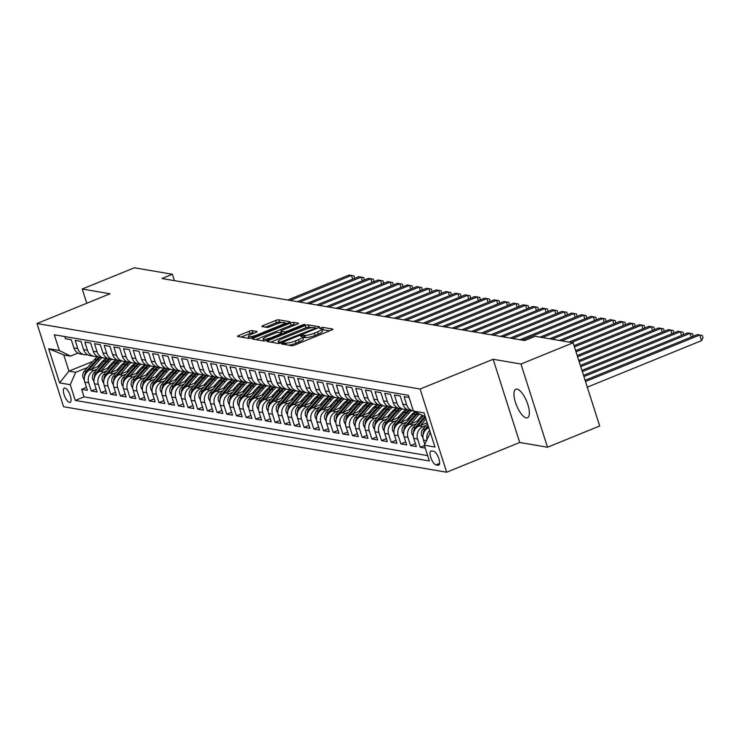 <?xml version="1.0" encoding="UTF-8"?>
<svg xmlns="http://www.w3.org/2000/svg" width="740" height="740" viewBox="0 0 740 740"><rect width="100%" height="100%" fill="white"/><g stroke="black" fill="none" stroke-linecap="round" stroke-linejoin="round"><path stroke-width="1.11" d="M282.375 343.305L281.598 344.007L291.69 345.728A2.368 0.472 -17.7 0 0 294.687 345.062L331.557 330.04A2.368 0.472 -17.7 0 0 332.861 329.161A2.368 0.472 -17.7 0 0 332.658 329.05L322.566 327.321L319.56 328.412L321.003 328.708A7.567 1.526 -17.7 0 1 321.66 329.078A7.567 1.526 -17.7 0 1 317.488 331.899L314.417 333.157A7.567 1.526 -17.7 0 1 304.825 335.303L301.421 335.553L300.505 336.164L301.957 336.469A7.567 1.526 -17.7 0 1 302.614 336.839A7.567 1.526 -17.7 0 1 298.442 339.66L295.371 340.909A7.567 1.526 -17.7 0 1 285.779 343.064L282.375 343.305M526.251 417.878A15.42 5.467 -112.2 0 0 527.472 417.767A15.42 5.467 -112.2 0 0 527.315 402.986A15.42 5.467 -112.2 0 0 517.066 389.092A15.42 5.467 -112.2 0 0 515.845 389.203A15.42 5.467 -112.2 0 0 516.002 403.994A15.42 5.467 -112.2 0 0 526.251 417.878M69.495 402.421A7.715 2.729 -112.2 0 0 70.106 402.366A7.715 2.729 -112.2 0 0 70.032 394.975A7.715 2.729 -112.2 0 0 64.907 388.038A7.715 2.729 -112.2 0 0 64.297 388.084A7.715 2.729 -112.2 0 0 64.371 395.484A7.715 2.729 -112.2 0 0 69.495 402.421M252.146 330.623A2.368 0.472 -17.7 0 0 249.149 331.289L238.807 335.507A2.368 0.472 -17.7 0 0 237.503 336.386A2.368 0.472 -17.7 0 0 237.707 336.496L248.908 338.421A2.368 0.472 -17.7 0 0 251.905 337.745L288.776 322.733A2.368 0.472 -17.7 0 0 290.08 321.845A2.368 0.472 -17.7 0 0 289.877 321.733L278.675 319.819A2.368 0.472 -17.7 0 0 275.678 320.485L263.181 325.572A2.368 0.472 -17.7 0 0 261.877 326.46A2.368 0.472 -17.7 0 0 262.08 326.571L266.881 327.394A2.368 0.472 -17.7 0 0 269.878 326.719L276.075 324.194A6.327 1.276 -17.7 0 1 284.641 322.705A6.327 1.276 -17.7 0 1 281.154 325.064L256.882 334.952A6.327 1.276 -17.7 0 1 248.307 336.441A6.327 1.276 -17.7 0 1 251.794 334.082L255.846 332.436A2.368 0.472 -17.7 0 0 257.15 331.557A2.368 0.472 -17.7 0 0 256.947 331.437L252.146 330.623L252.867 332.871A2.368 0.472 -17.7 0 0 249.87 333.536L241.148 337.089M110.038 293.78L82.223 289.026L134.393 267.778L172.374 274.262L161.94 278.518L524.725 340.548L535.159 336.293L573.13 342.786L520.96 364.034L493.145 359.279L420.107 389.027L37 323.528L110.038 293.78M268.333 340.557A2.368 0.472 -17.7 0 0 267.029 341.436A2.368 0.472 -17.7 0 0 267.242 341.547L278.443 343.471A2.368 0.472 -17.7 0 0 281.44 342.796L318.311 327.774A2.368 0.472 -17.7 0 0 319.615 326.895A2.368 0.472 -17.7 0 0 319.412 326.784L308.21 324.869A2.368 0.472 -17.7 0 0 305.204 325.535L268.333 340.557L268.74 341.806M263.68 340.946L252.47 339.022A2.368 0.472 -17.7 0 1 252.266 338.911A2.368 0.472 -17.7 0 1 253.57 338.032L290.441 323.01A2.368 0.472 -17.7 0 1 293.438 322.344L298.239 323.158A2.368 0.472 -17.7 0 1 298.442 323.278A2.368 0.472 -17.7 0 1 297.138 324.157L282.18 330.243A2.368 0.472 -17.7 0 0 280.876 331.132A2.368 0.472 -17.7 0 0 281.08 331.243L284.262 331.788A2.368 0.472 -17.7 0 0 287.268 331.113L302.836 324.777L305.074 324.388L304.159 324.999L266.678 340.271A2.368 0.472 -17.7 0 1 263.68 340.946M86.478 387.353L81.622 389.332L87.431 390.322L84.813 382.118L88.68 382.774A9.639 8.806 -80.3 0 1 94.156 370.389L97.144 369.168M96.154 389.009L91.298 390.988L97.107 391.978L94.489 383.773L98.355 384.43A9.639 8.806 -80.3 0 1 103.831 372.035L106.81 370.823M105.829 390.664L100.973 392.644L106.782 393.634L104.164 385.429L108.031 386.086A9.639 8.806 -80.3 0 1 113.507 373.691L116.485 372.479M115.505 392.32L110.649 394.291L116.458 395.289L113.831 387.075L117.706 387.742A9.639 8.806 -80.3 0 1 123.182 375.346L126.161 374.135M125.18 393.967L120.324 395.946L126.124 396.945L123.506 388.731L127.382 389.397A9.639 8.806 -80.3 0 1 132.858 377.002L135.836 375.791M134.856 395.623L130 397.602L135.799 398.592L133.181 390.387L137.048 391.053A9.639 8.806 -80.3 0 1 142.533 378.658L145.512 377.437M144.531 397.278L139.675 399.258L145.475 400.248L142.857 392.043L146.724 392.7A9.639 8.806 -80.3 0 1 152.2 380.314L155.187 379.093M154.207 398.934L149.351 400.914L155.15 401.903L152.532 393.699L156.399 394.355A9.639 8.806 -80.3 0 1 161.875 381.96L164.863 380.749M163.873 400.59L159.017 402.569L164.826 403.559L162.208 395.354L166.075 396.011A9.639 8.806 -80.3 0 1 171.551 383.616L174.538 382.404M173.549 402.246L168.692 404.216L174.501 405.215L171.883 397.001L175.75 397.667A9.639 8.806 -80.3 0 1 181.226 385.272L184.214 384.06M183.224 403.892L178.368 405.871L184.177 406.861L181.559 398.657L185.426 399.322A9.639 8.806 -80.3 0 1 190.901 386.928L193.88 385.716M192.899 405.548L188.043 407.527L193.852 408.517L191.225 400.312L195.101 400.978A9.639 8.806 -80.3 0 1 200.577 388.583L203.556 387.362M202.575 407.204L197.719 409.183L203.519 410.173L200.901 401.968L204.776 402.625A9.639 8.806 -80.3 0 1 210.253 390.23L213.231 389.018M212.251 408.859L207.394 410.839L213.194 411.829L210.576 403.624L214.452 404.281A9.639 8.806 -80.3 0 1 219.928 391.886L222.906 390.674M221.926 410.515L217.07 412.485L222.87 413.484L220.252 405.27L224.118 405.936A9.639 8.806 -80.3 0 1 229.603 393.541L232.582 392.329M231.602 412.161L226.745 414.141L232.545 415.14L229.927 406.926L233.794 407.592A9.639 8.806 -80.3 0 1 239.27 395.197L242.257 393.985M241.277 413.817L236.412 415.797L242.221 416.786L239.603 408.582L243.469 409.248A9.639 8.806 -80.3 0 1 248.945 396.853L251.933 395.632M250.943 415.473L246.087 417.453L251.896 418.442L249.278 410.238L253.145 410.894A9.639 8.806 -80.3 0 1 258.621 398.509L261.608 397.288M260.619 417.129L255.763 419.108L261.572 420.098L258.954 411.893L262.82 412.55A9.639 8.806 -80.3 0 1 268.296 400.155L271.275 398.943M270.294 418.785L265.438 420.764L271.247 421.754L268.62 413.549L272.496 414.206A9.639 8.806 -80.3 0 1 277.972 401.811L280.95 400.599M279.97 420.44L275.114 422.411L280.923 423.41L278.296 415.196L282.171 415.861A9.639 8.806 -80.3 0 1 287.647 403.467L290.626 402.255M289.645 422.087L284.789 424.066L290.589 425.065L287.971 416.851L291.847 417.517A9.639 8.806 -80.3 0 1 297.323 405.122L300.301 403.911M299.321 423.743L294.464 425.722L300.264 426.712L297.647 418.507L301.513 419.173A9.639 8.806 -80.3 0 1 306.998 406.778L309.977 405.557M308.996 425.398L304.14 427.378L309.94 428.368L307.322 420.163L311.189 420.82A9.639 8.806 -80.3 0 1 316.664 408.434L319.652 407.213M318.672 427.054L313.815 429.034L319.615 430.023L316.998 421.819L320.864 422.475A9.639 8.806 -80.3 0 1 326.34 410.08L329.328 408.868M328.338 428.71L323.482 430.689L329.291 431.679L326.673 423.474L330.539 424.131A9.639 8.806 -80.3 0 1 336.016 411.736L339.003 410.524M338.014 430.365L333.157 432.336L338.966 433.335L336.349 425.121L340.215 425.787A9.639 8.806 -80.3 0 1 345.691 413.392L348.67 412.18M347.689 432.012L342.833 433.992L348.642 434.99L346.024 426.776L349.891 427.443A9.639 8.806 -80.3 0 1 355.367 415.048L358.345 413.836M357.365 433.668L352.508 435.647L358.317 436.637L355.69 428.432L359.566 429.098A9.639 8.806 -80.3 0 1 365.042 416.703L368.021 415.482M367.04 435.324L362.184 437.303L367.983 438.293L365.366 430.088L369.242 430.745A9.639 8.806 -80.3 0 1 374.718 418.359L377.696 417.138M376.716 436.979L371.859 438.959L377.659 439.949L375.041 431.744L378.908 432.401A9.639 8.806 -80.3 0 1 384.393 420.006L387.371 418.794M386.391 438.635L381.535 440.615L387.335 441.604L384.717 433.4L388.583 434.056A9.639 8.806 -80.3 0 1 394.059 421.661L397.047 420.45M396.067 440.291L391.21 442.261L397.01 443.26L394.392 435.046L398.259 435.712A9.639 8.806 -80.3 0 1 403.735 423.317L406.723 422.105M405.733 441.937L400.877 443.917L406.686 444.907L404.068 436.702L407.934 437.368A9.639 8.806 -80.3 0 1 413.41 424.973L416.398 423.761M415.408 443.593L410.552 445.572L416.361 446.562L413.743 438.358L417.61 439.024A9.639 8.806 -80.3 0 1 423.086 426.629L426.074 425.408M424.418 445.517L420.228 447.228L425.232 448.079M409.091 397.491L404.086 396.631L406.704 404.845A9.639 8.806 -80.3 0 0 413.373 410.931L409.553 410.284A9.639 8.806 99.7 0 1 402.828 404.179L406.704 404.845M402.828 404.179L400.211 395.974L394.411 394.975L397.029 403.189A9.639 8.806 -80.3 0 0 403.753 409.285A9.639 8.806 -80.3 0 0 406.75 409.239M403.753 409.285L399.878 408.628A9.639 8.806 99.7 0 1 393.162 402.523L390.535 394.318L384.735 393.329L387.353 401.533A9.639 8.806 -80.3 0 0 394.078 407.629A9.639 8.806 -80.3 0 0 397.075 407.583M394.078 407.629L390.211 406.972A9.639 8.806 99.7 0 1 383.486 400.867L380.869 392.663L375.06 391.673L377.678 399.878A9.639 8.806 -80.3 0 0 384.402 405.983A9.639 8.806 -80.3 0 0 387.399 405.927M384.402 405.983L380.536 405.317A9.639 8.806 99.7 0 1 373.811 399.221L371.193 391.007L365.384 390.017L368.002 398.222A9.639 8.806 -80.3 0 0 374.727 404.327A9.639 8.806 -80.3 0 0 377.724 404.271M374.727 404.327L370.86 403.661A9.639 8.806 99.7 0 1 364.136 397.565L361.518 389.351L355.709 388.361L358.327 396.566A9.639 8.806 -80.3 0 0 365.051 402.671A9.639 8.806 -80.3 0 0 368.048 402.615M365.051 402.671L361.185 402.005A9.639 8.806 99.7 0 1 354.46 395.909L351.842 387.704L346.033 386.706L348.66 394.92A9.639 8.806 -80.3 0 0 355.376 401.015A9.639 8.806 -80.3 0 0 358.373 400.969M355.376 401.015L351.509 400.358A9.639 8.806 99.7 0 1 344.785 394.254L342.167 386.049L336.358 385.05L338.985 393.264A9.639 8.806 -80.3 0 0 345.7 399.36A9.639 8.806 -80.3 0 0 348.697 399.313M345.7 399.36L341.834 398.703A9.639 8.806 99.7 0 1 335.109 392.598L332.491 384.393L326.692 383.403L329.309 391.608A9.639 8.806 -80.3 0 0 336.034 397.704A9.639 8.806 -80.3 0 0 339.022 397.657M336.034 397.704L332.158 397.047A9.639 8.806 99.7 0 1 325.433 390.942L322.816 382.737L317.016 381.748L319.634 389.952A9.639 8.806 -80.3 0 0 326.358 396.057A9.639 8.806 -80.3 0 0 329.356 396.002M326.358 396.057L322.483 395.391A9.639 8.806 99.7 0 1 315.767 389.296L313.14 381.082L307.341 380.092L309.958 388.296A9.639 8.806 -80.3 0 0 316.683 394.401A9.639 8.806 -80.3 0 0 319.68 394.346M316.683 394.401L312.807 393.736A9.639 8.806 99.7 0 1 306.092 387.64L303.465 379.426L297.665 378.436L300.283 386.641A9.639 8.806 -80.3 0 0 307.007 392.746A9.639 8.806 -80.3 0 0 310.005 392.69M307.007 392.746L303.141 392.08A9.639 8.806 99.7 0 1 296.416 385.984L293.798 377.779L287.989 376.78L290.607 384.994A9.639 8.806 -80.3 0 0 297.332 391.09A9.639 8.806 -80.3 0 0 300.329 391.044M297.332 391.09L293.466 390.433A9.639 8.806 99.7 0 1 286.741 384.328L284.123 376.124L278.314 375.134L280.932 383.339A9.639 8.806 -80.3 0 0 287.657 389.434A9.639 8.806 -80.3 0 0 290.654 389.388M287.657 389.434L283.79 388.778A9.639 8.806 99.7 0 1 277.065 382.673L274.447 374.468L268.639 373.478L271.256 381.683A9.639 8.806 -80.3 0 0 277.981 387.788A9.639 8.806 -80.3 0 0 280.978 387.732M277.981 387.788L274.114 387.122A9.639 8.806 99.7 0 1 267.39 381.017L264.772 372.812L258.963 371.822L261.59 380.027A9.639 8.806 -80.3 0 0 268.305 386.132A9.639 8.806 -80.3 0 0 271.303 386.077M268.305 386.132L264.439 385.466A9.639 8.806 99.7 0 1 257.714 379.37L255.096 371.156L249.297 370.167L251.914 378.371A9.639 8.806 -80.3 0 0 258.639 384.476A9.639 8.806 -80.3 0 0 261.627 384.421M258.639 384.476L254.764 383.81A9.639 8.806 99.7 0 1 248.039 377.714L245.421 369.51L239.621 368.511L242.239 376.725A9.639 8.806 -80.3 0 0 248.964 382.821A9.639 8.806 -80.3 0 0 251.961 382.774M248.964 382.821L245.088 382.154A9.639 8.806 99.7 0 1 238.363 376.059L235.746 367.854L229.946 366.855L232.564 375.069A9.639 8.806 -80.3 0 0 239.288 381.165A9.639 8.806 -80.3 0 0 242.285 381.118M239.288 381.165L235.413 380.508A9.639 8.806 99.7 0 1 228.697 374.403L226.07 366.198L220.27 365.209L222.888 373.413A9.639 8.806 -80.3 0 0 229.613 379.509A9.639 8.806 -80.3 0 0 232.61 379.463M229.613 379.509L225.746 378.852A9.639 8.806 99.7 0 1 219.022 372.747L216.404 364.543L210.595 363.553L213.213 371.757A9.639 8.806 -80.3 0 0 219.937 377.863A9.639 8.806 -80.3 0 0 222.934 377.807M219.937 377.863L216.071 377.197A9.639 8.806 99.7 0 1 209.346 371.091L206.728 362.887L200.919 361.897L203.537 370.102A9.639 8.806 -80.3 0 0 210.262 376.207A9.639 8.806 -80.3 0 0 213.259 376.151M210.262 376.207L206.395 375.541A9.639 8.806 99.7 0 1 199.671 369.445L197.053 361.231L191.244 360.241L193.862 368.446A9.639 8.806 -80.3 0 0 200.586 374.551A9.639 8.806 -80.3 0 0 203.583 374.496M200.586 374.551L196.72 373.885A9.639 8.806 99.7 0 1 189.995 367.789L187.377 359.585L181.568 358.586L184.195 366.8A9.639 8.806 -80.3 0 0 190.911 372.895A9.639 8.806 -80.3 0 0 193.908 372.849M190.911 372.895L187.044 372.239A9.639 8.806 99.7 0 1 180.32 366.134L177.702 357.929L171.902 356.93L174.52 365.144A9.639 8.806 -80.3 0 0 181.235 371.24A9.639 8.806 -80.3 0 0 184.232 371.193M181.235 371.24L177.369 370.583A9.639 8.806 99.7 0 1 170.644 364.478L168.026 356.273L162.227 355.283L164.844 363.488A9.639 8.806 -80.3 0 0 171.569 369.584A9.639 8.806 -80.3 0 0 174.557 369.538M171.569 369.584L167.693 368.927A9.639 8.806 99.7 0 1 160.969 362.822L158.351 354.617L152.551 353.628L155.169 361.832A9.639 8.806 -80.3 0 0 161.894 367.937A9.639 8.806 -80.3 0 0 164.891 367.882M161.894 367.937L158.018 367.271A9.639 8.806 99.7 0 1 151.302 361.175L148.675 352.962L142.876 351.972L145.493 360.177A9.639 8.806 -80.3 0 0 152.218 366.282A9.639 8.806 -80.3 0 0 155.215 366.226M152.218 366.282L148.352 365.615A9.639 8.806 99.7 0 1 141.627 359.52L139.009 351.306L133.2 350.316L135.818 358.521A9.639 8.806 -80.3 0 0 142.542 364.626A9.639 8.806 -80.3 0 0 145.54 364.57M142.542 364.626L138.676 363.96A9.639 8.806 99.7 0 1 131.951 357.864L129.333 349.659L123.525 348.66L126.142 356.874A9.639 8.806 -80.3 0 0 132.867 362.97A9.639 8.806 -80.3 0 0 135.864 362.924M132.867 362.97L129.001 362.313A9.639 8.806 99.7 0 1 122.276 356.208L119.658 348.004L113.849 347.005L116.467 355.219A9.639 8.806 -80.3 0 0 123.192 361.314A9.639 8.806 -80.3 0 0 126.188 361.268M123.192 361.314L119.325 360.657A9.639 8.806 99.7 0 1 112.6 354.553L109.983 346.348L104.174 345.358L106.8 353.563A9.639 8.806 -80.3 0 0 113.516 359.659A9.639 8.806 -80.3 0 0 116.513 359.612M113.516 359.659L109.65 359.002A9.639 8.806 99.7 0 1 102.925 352.897L100.307 344.692L94.498 343.702L97.125 351.907A9.639 8.806 -80.3 0 0 103.841 358.012A9.639 8.806 -80.3 0 0 106.838 357.957M103.841 358.012L99.974 357.346A9.639 8.806 99.7 0 1 93.249 351.25L90.632 343.036L84.832 342.046L87.45 350.251A9.639 8.806 -80.3 0 0 94.174 356.356A9.639 8.806 -80.3 0 0 97.162 356.301M94.174 356.356L90.299 355.69A9.639 8.806 99.7 0 1 83.574 349.595L80.956 341.381L75.156 340.391L77.774 348.596A9.639 8.806 -80.3 0 0 84.499 354.7A9.639 8.806 -80.3 0 0 87.496 354.645M111.87 363.174L114.404 362.138M84.813 382.118A9.639 8.806 99.7 0 1 90.289 369.723L100.168 365.699M121.545 364.82L124.079 363.793M94.489 383.773A9.639 8.806 99.7 0 1 99.965 371.378L109.835 367.355M131.221 366.476L133.746 365.449M104.164 385.429A9.639 8.806 99.7 0 1 109.64 373.034L119.51 369.01M140.896 368.132L143.421 367.105M113.831 387.075A9.639 8.806 99.7 0 1 119.306 374.69L129.185 370.666M150.572 369.787L153.097 368.761M123.506 388.731A9.639 8.806 99.7 0 1 128.982 376.336L138.861 372.312M160.247 371.443L162.772 370.407M133.181 390.387A9.639 8.806 99.7 0 1 138.657 377.992L148.537 373.968M169.913 373.099L172.448 372.063M142.857 392.043A9.639 8.806 99.7 0 1 148.333 379.648L158.212 375.624M179.589 374.745L182.123 373.719M152.532 393.699A9.639 8.806 99.7 0 1 158.008 381.304L167.888 377.28M189.264 376.401L191.799 375.374M162.208 395.354A9.639 8.806 99.7 0 1 167.684 382.959L177.563 378.936M198.94 378.057L201.474 377.03M171.883 397.001A9.639 8.806 99.7 0 1 177.36 384.606L187.229 380.591M208.615 379.713L211.141 378.686M181.559 398.657A9.639 8.806 99.7 0 1 187.035 386.262L196.905 382.238M218.291 381.368L220.816 380.332M191.225 400.312A9.639 8.806 99.7 0 1 196.71 387.917L206.58 383.894M227.966 383.024L230.492 381.988M200.901 401.968A9.639 8.806 99.7 0 1 206.377 389.573L216.256 385.549M237.642 384.671L240.167 383.644M210.576 403.624A9.639 8.806 99.7 0 1 216.052 391.229L225.931 387.205M247.317 386.326L249.843 385.3M220.252 405.27A9.639 8.806 99.7 0 1 225.728 392.885L235.607 388.861M256.983 387.982L259.518 386.955M229.927 406.926A9.639 8.806 99.7 0 1 235.403 394.531L245.282 390.517M266.659 389.638L269.193 388.602M239.603 408.582A9.639 8.806 99.7 0 1 245.079 396.187L254.958 392.163M276.335 391.293L278.869 390.257M249.278 410.238A9.639 8.806 99.7 0 1 254.754 397.843L264.624 393.819M286.01 392.94L288.535 391.913M258.954 411.893A9.639 8.806 99.7 0 1 264.43 399.498L274.3 395.475M295.686 394.596L298.211 393.569M268.62 413.549A9.639 8.806 99.7 0 1 274.105 401.154L283.975 397.13M305.361 396.252L307.886 395.225M278.296 415.196A9.639 8.806 99.7 0 1 283.772 402.81L293.651 398.786M315.036 397.907L317.562 396.881M287.971 416.851A9.639 8.806 99.7 0 1 293.447 404.456L303.326 400.442M324.712 399.563L327.237 398.527M297.647 418.507A9.639 8.806 99.7 0 1 303.123 406.112L313.002 402.088M334.378 401.219L336.913 400.183M307.322 420.163A9.639 8.806 99.7 0 1 312.798 407.768L322.677 403.744M344.054 402.865L346.588 401.839M316.998 421.819A9.639 8.806 99.7 0 1 322.474 409.424L332.353 405.4M353.729 404.521L356.264 403.494M326.673 423.474A9.639 8.806 99.7 0 1 332.149 411.079L342.028 407.055M363.405 406.177L365.939 405.15M336.349 425.121A9.639 8.806 99.7 0 1 341.825 412.726L351.694 408.711M373.08 407.832L375.606 406.806M346.024 426.776A9.639 8.806 99.7 0 1 351.5 414.382L361.37 410.358M382.756 409.488L385.281 408.452M355.69 428.432A9.639 8.806 99.7 0 1 361.166 416.037L371.045 412.014M392.431 411.144L394.957 410.108M365.366 430.088A9.639 8.806 99.7 0 1 370.842 417.693L380.721 413.669M402.107 412.791L404.632 411.764M375.041 431.744A9.639 8.806 99.7 0 1 380.517 419.349L390.396 415.325M411.773 414.446L414.308 413.42M384.717 433.4A9.639 8.806 99.7 0 1 390.193 421.005L400.072 416.981M421.449 416.102L422.596 415.639M394.392 435.046A9.639 8.806 99.7 0 1 399.868 422.651L409.747 418.637M404.068 436.702A9.639 8.806 99.7 0 1 409.544 424.307L419.423 420.283M413.743 438.358A9.639 8.806 99.7 0 1 419.219 425.963L427.202 422.716M433.668 451.298L431.54 450.938A7.474 2.646 -112.2 0 0 430.948 450.984A7.474 2.646 -112.2 0 0 431.022 458.153A7.474 2.646 -112.2 0 0 435.99 464.877L438.117 465.238A7.474 2.646 -112.2 0 0 438.709 465.183A7.474 2.646 -112.2 0 0 438.635 458.023A7.474 2.646 -112.2 0 0 433.668 451.298M420.107 389.027L446.655 472.222L63.548 406.723L37 323.528M81.622 389.332L84.027 396.862L75.267 400.433L429.348 460.974L424.325 445.24L430.356 432.613M75.267 400.433L70.245 384.698L59.598 382.876L48.692 348.697L59.33 350.519L54.307 334.776L408.397 395.317L413.42 411.061L424.057 412.874L434.963 447.053L424.325 445.24M64.787 336.571L65.481 338.735L71.281 339.734L73.908 347.939A9.639 8.806 99.7 0 0 80.623 354.035L84.499 354.7M424.76 444.24L423.419 440.013A9.639 8.806 -80.3 0 1 428.775 427.664M426.952 439.292A9.639 8.806 -80.3 0 1 429.653 430.403M420.228 447.228L417.61 439.024M410.552 445.572L407.934 437.368M400.877 443.917L398.259 435.712M391.21 442.261L388.583 434.056M381.535 440.615L378.908 432.401M371.859 438.959L369.242 430.745M362.184 437.303L359.566 429.098M352.508 435.647L349.891 427.443M342.833 433.992L340.215 425.787M333.157 432.336L330.539 424.131M323.482 430.689L320.864 422.475M313.815 429.034L311.189 420.82M304.14 427.378L301.513 419.173M294.464 425.722L291.847 417.517M284.789 424.066L282.171 415.861M275.114 422.411L272.496 414.206M265.438 420.764L262.82 412.55M255.763 419.108L253.145 410.894M246.087 417.453L243.469 409.248M236.412 415.797L233.794 407.592M226.745 414.141L224.118 405.936M217.07 412.485L214.452 404.281M207.394 410.839L204.776 402.625M197.719 409.183L195.101 400.978M188.043 407.527L185.426 399.322M178.368 405.871L175.75 397.667M168.692 404.216L166.075 396.011M159.017 402.569L156.399 394.355M149.351 400.914L146.724 392.7M139.675 399.258L137.048 391.053M130 397.602L127.382 389.397M120.324 395.946L117.706 387.742M110.649 394.291L108.031 386.086M100.973 392.644L98.355 384.43M91.298 390.988L88.68 382.774M84.027 396.862L427.637 455.618M92.759 361.444L68.95 371.138L75.721 372.303L87.468 367.512M102.194 361.518L104.729 360.482M429.801 432.845L430.467 432.956M425.296 416.768L413.42 411.061M493.145 359.279L519.702 442.483L547.508 447.238L520.96 364.034M547.508 447.238L599.687 425.99L573.13 342.786M82.223 289.026L86.765 303.252M519.702 442.483L446.655 472.222M174.409 280.645L172.374 274.262M77.978 353.091L70.55 356.107L63.779 354.95L68.95 371.138L59.598 382.876M59.33 350.519L70.55 356.107M75.721 372.303L70.245 384.698M48.692 348.697L63.779 354.95M288.767 345.229A7.567 1.526 -17.7 0 0 296.083 343.157L295.371 340.909M302.614 336.839L303.326 339.087A7.567 1.526 -17.7 0 1 299.154 341.908L296.083 343.157M321.66 329.078L322.381 331.326A7.567 1.526 -17.7 0 1 318.209 334.147L315.138 335.405A7.567 1.526 -17.7 0 1 305.546 337.551L302.836 337.551M329.929 330.706L321.891 329.79M311.855 327.617L308.922 327.117A2.368 0.472 -17.7 0 0 305.925 327.783L270.683 342.139M316.683 328.44L315.786 328.282M280.266 342.121L314.731 328.468L315.647 327.848L314.121 327.533A7.567 1.526 -17.7 0 0 304.529 329.689L282.403 338.698A7.567 1.526 -17.7 0 0 278.231 341.519A7.567 1.526 -17.7 0 0 278.887 341.88L280.266 342.121L280.58 343.101M255.92 339.614L291.162 325.258L290.441 323.01M295.51 324.823L294.159 324.592A2.368 0.472 -17.7 0 0 291.162 325.258M281.736 333.481A2.368 0.472 -17.7 0 0 281.801 333.49L282.865 333.675M266.668 336.571A6.327 1.276 -17.7 0 0 263.181 338.929A6.327 1.276 -17.7 0 0 271.746 337.44L280.303 333.953A2.368 0.472 -17.7 0 0 281.607 333.074A2.368 0.472 -17.7 0 0 281.394 332.954L278.212 332.408A2.368 0.472 -17.7 0 0 275.215 333.083L266.668 336.571M254.218 333.102L252.867 332.871M281.959 322.501L279.387 322.067A2.368 0.472 -17.7 0 0 276.39 322.733L265.521 327.163M287.148 323.389L284.724 322.973M587.292 387.159L701.548 340.622L699.753 335.007L697.339 334.591L585.1 380.295M585.497 381.535L699.753 335.007L702.279 335.461L703 337.708L701.548 340.622M423.003 438.052L421.624 435.379A6.383 5.827 -80.3 0 1 423.003 428.923L427.526 423.743M425.667 429.866A6.383 5.827 -80.3 0 1 426 429.44L428.451 426.638M428.09 425.509L424.843 429.237A6.383 5.827 99.7 0 0 423.178 433.899L423.243 434.389M583.916 376.586L690.087 333.351L687.663 332.935L583.527 375.346M691.271 337.061L690.087 333.351L692.612 333.805L693.223 336.265M426.518 422.993L427.082 422.346M420.477 425.454L426.036 419.071M413.327 436.397L411.949 433.723A6.383 5.827 -80.3 0 1 413.327 427.276L423.206 415.936M415.991 428.21A6.383 5.827 -80.3 0 1 416.333 427.785L425.472 417.295M424.695 416.657L415.168 427.591A6.383 5.827 99.7 0 0 413.503 432.243L413.568 432.733M582.334 371.637L680.412 331.696L677.988 331.279L581.945 370.398M681.596 335.405L680.412 331.696L682.937 332.149L683.547 334.61M416.842 421.338L420.736 416.87A15.3 13.977 -80.3 0 1 422.179 415.427M410.802 423.798L418.683 414.752A18.435 16.835 -80.3 0 1 419.358 414.021M403.651 434.741L402.273 432.068A6.383 5.827 -80.3 0 1 403.651 425.62L413.845 413.928A18.435 16.835 -80.3 0 1 415.621 412.152M406.315 426.555A6.383 5.827 -80.3 0 1 406.658 426.129L416.842 414.437A18.435 16.835 -80.3 0 1 417.924 413.309M417.027 412.855A18.435 16.835 99.7 0 0 415.686 414.243L405.492 425.935A6.383 5.827 99.7 0 0 403.827 430.597L403.892 431.087M580.761 366.689L670.736 330.04L668.312 329.624L580.364 365.449M671.92 333.749L670.736 330.04L673.261 330.493L673.872 332.954M407.167 419.682L411.061 415.214A15.3 13.977 -80.3 0 1 415.149 411.921M401.126 422.142L409.007 413.105A18.435 16.835 -80.3 0 1 411.625 410.635M393.976 433.085L392.598 430.412A6.383 5.827 -80.3 0 1 393.985 423.964L404.17 412.273A18.435 16.835 -80.3 0 1 407.213 409.498M396.64 424.899A6.383 5.827 -80.3 0 1 396.982 424.473L407.167 412.791A18.435 16.835 -80.3 0 1 409.793 410.321M408.684 410.08A18.435 16.835 99.7 0 0 406.01 412.587L395.817 424.279A6.383 5.827 99.7 0 0 394.152 428.941L394.217 429.431M579.179 361.731L661.061 328.384L658.637 327.968L578.782 360.5M662.245 332.103L661.061 328.384L663.586 328.847L664.196 331.307M397.491 418.026L401.385 413.558A15.3 13.977 -80.3 0 1 407.194 409.488M391.451 420.486L399.332 411.449A18.435 16.835 -80.3 0 1 401.95 408.98M384.3 431.429L382.922 428.765A6.383 5.827 -80.3 0 1 384.31 422.309L394.494 410.617A18.435 16.835 -80.3 0 1 397.537 407.842A15.3 13.977 -80.3 0 0 391.71 411.912L387.815 416.37M386.964 423.243A6.383 5.827 -80.3 0 1 387.307 422.827L397.491 411.135A18.435 16.835 -80.3 0 1 400.118 408.665M399.008 408.425A18.435 16.835 99.7 0 0 396.335 410.931L386.141 422.623A6.383 5.827 99.7 0 0 384.486 427.285L384.541 427.776M577.598 356.782L651.385 326.729L648.971 326.322L577.2 355.542M652.569 330.447L651.385 326.729L653.91 327.191L654.521 329.651M381.775 418.831L389.656 409.793A18.435 16.835 -80.3 0 1 392.274 407.324M374.625 429.783L373.247 427.11A6.383 5.827 -80.3 0 1 374.634 420.653L384.819 408.97A18.435 16.835 -80.3 0 1 387.862 406.186A15.3 13.977 -80.3 0 0 382.034 410.256L378.14 414.724M377.289 421.596A6.383 5.827 -80.3 0 1 377.631 421.171L387.825 409.479A18.435 16.835 -80.3 0 1 390.443 407.009M389.332 406.769A18.435 16.835 99.7 0 0 386.659 409.285L376.475 420.968A6.383 5.827 99.7 0 0 374.81 425.63L374.865 426.12M576.016 351.833L641.71 325.082L639.295 324.666L575.618 350.594M642.894 328.791L641.71 325.082L644.235 325.535L644.845 327.996M372.1 417.184L379.981 408.138A18.435 16.835 -80.3 0 1 382.608 405.668M364.95 428.127L363.581 425.454A6.383 5.827 -80.3 0 1 364.959 418.997L375.152 407.315A18.435 16.835 -80.3 0 1 378.186 404.53M367.614 419.941A6.383 5.827 -80.3 0 1 367.956 419.515L378.149 407.823A18.435 16.835 -80.3 0 1 380.767 405.354M379.657 405.113A18.435 16.835 99.7 0 0 376.984 407.629L366.8 419.312A6.383 5.827 99.7 0 0 365.135 423.974L365.19 424.464M574.434 346.884L632.034 323.426L629.62 323.01L574.046 345.645M633.218 327.136L632.034 323.426L634.559 323.88L635.17 326.34M368.474 413.068L372.359 408.6A15.3 13.977 -80.3 0 1 378.168 404.521M362.434 415.529L370.315 406.482A18.435 16.835 -80.3 0 1 372.932 404.022M355.274 426.471L353.905 423.798A6.383 5.827 -80.3 0 1 355.283 417.351L365.477 405.659A18.435 16.835 -80.3 0 1 368.511 402.875M357.947 418.285A6.383 5.827 -80.3 0 1 358.28 417.86L368.474 406.168A18.435 16.835 -80.3 0 1 371.091 403.707M369.982 403.467A18.435 16.835 99.7 0 0 367.308 405.973L357.124 417.665A6.383 5.827 99.7 0 0 355.459 422.318L355.514 422.808M571.456 342.5L622.359 321.771L619.944 321.354L569.032 342.093M623.543 325.48L622.359 321.771L624.884 322.224L625.504 324.684M358.798 411.412L362.693 406.945A15.3 13.977 -80.3 0 1 368.492 402.865M352.758 413.873L360.639 404.826A18.435 16.835 -80.3 0 1 363.257 402.366M345.599 424.815L344.23 422.142A6.383 5.827 -80.3 0 1 345.608 415.695L355.801 404.003A18.435 16.835 -80.3 0 1 358.835 401.219M348.272 416.629A6.383 5.827 -80.3 0 1 348.605 416.204L358.798 404.512A18.435 16.835 -80.3 0 1 361.416 402.051M360.306 401.811A18.435 16.835 99.7 0 0 357.633 404.318L347.449 416.01A6.383 5.827 99.7 0 0 345.784 420.671L345.848 421.162M561.78 340.844L612.683 320.115L610.269 319.699L559.366 340.437M613.876 323.824L612.683 320.115L615.208 320.577L615.828 323.029M349.123 409.757L353.017 405.289A15.3 13.977 -80.3 0 1 358.817 401.21M343.082 412.217L350.964 403.18A18.435 16.835 -80.3 0 1 353.581 400.71M335.932 423.16L334.554 420.486A6.383 5.827 -80.3 0 1 335.932 414.039L346.126 402.347A18.435 16.835 -80.3 0 1 349.16 399.572A15.3 13.977 -80.3 0 0 343.341 403.642L339.447 408.101M338.596 414.974A6.383 5.827 -80.3 0 1 338.939 414.548L349.123 402.865A18.435 16.835 -80.3 0 1 351.74 400.396M350.64 400.155A18.435 16.835 99.7 0 0 347.966 402.662L337.773 414.354A6.383 5.827 99.7 0 0 336.108 419.016L336.173 419.506M552.105 339.197L603.017 318.459L600.593 318.052L549.691 338.781M604.201 322.178L603.017 318.459L605.542 318.921L606.153 321.382M333.407 410.561L341.288 401.524A18.435 16.835 -80.3 0 1 343.906 399.054M326.257 421.504L324.879 418.84A6.383 5.827 -80.3 0 1 326.257 412.384L336.45 400.692A18.435 16.835 -80.3 0 1 339.493 397.917M328.921 413.318A6.383 5.827 -80.3 0 1 329.263 412.901L339.447 401.21A18.435 16.835 -80.3 0 1 342.065 398.74M340.964 398.499A18.435 16.835 99.7 0 0 338.291 401.006L328.098 412.698A6.383 5.827 99.7 0 0 326.433 417.36L326.497 417.85M542.429 337.542L593.341 316.803L590.918 316.396L540.015 337.125M594.525 320.522L593.341 316.803L595.866 317.266L596.477 319.726M329.772 406.445L333.666 401.986A15.3 13.977 -80.3 0 1 339.475 397.907M323.732 408.906L331.613 399.868A18.435 16.835 -80.3 0 1 334.23 397.399M316.581 419.858L315.203 417.184A6.383 5.827 -80.3 0 1 316.591 410.728L326.775 399.045A18.435 16.835 -80.3 0 1 329.818 396.261A15.3 13.977 -80.3 0 0 323.99 400.331L320.096 404.799M319.245 411.671A6.383 5.827 -80.3 0 1 319.588 411.246L329.772 399.554A18.435 16.835 -80.3 0 1 332.389 397.084M331.289 396.844A18.435 16.835 99.7 0 0 328.615 399.36L318.422 411.042A6.383 5.827 99.7 0 0 316.757 415.704L316.822 416.195M522.32 340.132L583.666 315.157L581.242 314.74L519.905 339.725M584.85 318.866L583.666 315.157L586.191 315.61L586.802 318.071M314.056 407.259L321.937 398.213A18.435 16.835 -80.3 0 1 324.555 395.743M306.906 418.202L305.528 415.529A6.383 5.827 -80.3 0 1 306.915 409.072L317.099 397.389A18.435 16.835 -80.3 0 1 320.143 394.605A15.3 13.977 -80.3 0 0 314.315 398.675L310.421 403.143M309.57 410.016A6.383 5.827 -80.3 0 1 309.912 409.59L320.096 397.898A18.435 16.835 -80.3 0 1 322.723 395.428M321.613 395.188A18.435 16.835 99.7 0 0 318.94 397.704L308.746 409.387A6.383 5.827 99.7 0 0 307.091 414.049L307.146 414.539M512.654 338.485L573.99 313.501L571.567 313.085L510.23 338.069M575.174 317.21L573.99 313.501L576.515 313.954L577.126 316.415M304.381 405.603L312.262 396.557A18.435 16.835 -80.3 0 1 314.879 394.096M297.23 416.546L295.852 413.873A6.383 5.827 -80.3 0 1 297.239 407.425L307.424 395.733A18.435 16.835 -80.3 0 1 310.467 392.949M299.894 408.36A6.383 5.827 -80.3 0 1 300.236 407.934L310.43 396.242A18.435 16.835 -80.3 0 1 313.048 393.782M311.938 393.541A18.435 16.835 99.7 0 0 309.264 396.048L299.08 407.74A6.383 5.827 99.7 0 0 297.415 412.393L297.471 412.883M502.978 336.829L564.315 311.845L561.901 311.429L500.555 336.413M565.499 315.555L564.315 311.845L566.84 312.299L567.451 314.759M300.745 401.487L304.639 397.019A15.3 13.977 -80.3 0 1 310.449 392.94M294.705 403.947L302.586 394.91A18.435 16.835 -80.3 0 1 305.213 392.44M287.555 414.89L286.177 412.217A6.383 5.827 -80.3 0 1 287.564 405.77L297.748 394.078A18.435 16.835 -80.3 0 1 300.792 391.303M290.219 406.704A6.383 5.827 -80.3 0 1 290.561 406.279L300.755 394.596A18.435 16.835 -80.3 0 1 303.372 392.126M302.262 391.886A18.435 16.835 99.7 0 0 299.589 394.392L289.405 406.084A6.383 5.827 99.7 0 0 287.74 410.746L287.795 411.236M493.303 335.174L554.639 310.19L552.225 309.773L490.879 334.757M555.823 313.908L554.639 310.19L557.165 310.652L557.775 313.113M291.079 399.831L294.964 395.364A15.3 13.977 -80.3 0 1 300.773 391.293M285.039 402.292L292.92 393.255A18.435 16.835 -80.3 0 1 295.538 390.785M277.879 413.235L276.51 410.561A6.383 5.827 -80.3 0 1 277.889 404.114L288.082 392.422A18.435 16.835 -80.3 0 1 291.116 389.647A15.3 13.977 -80.3 0 0 285.289 393.717L281.404 398.175M280.543 405.048A6.383 5.827 -80.3 0 1 280.886 404.623L291.079 392.94A18.435 16.835 -80.3 0 1 293.697 390.47M292.587 390.23A18.435 16.835 99.7 0 0 289.914 392.736L279.729 404.429A6.383 5.827 99.7 0 0 278.064 409.091L278.12 409.581M483.627 333.518L544.964 308.534L542.549 308.127L481.204 333.102M546.148 312.252L544.964 308.534L547.489 308.996L548.109 311.457M275.363 400.636L283.244 391.599A18.435 16.835 -80.3 0 1 285.862 389.129M268.204 411.588L266.835 408.915A6.383 5.827 -80.3 0 1 268.213 402.458L278.407 390.766A18.435 16.835 -80.3 0 1 281.44 387.991A15.3 13.977 -80.3 0 0 275.622 392.061L271.728 396.529M270.877 403.402A6.383 5.827 -80.3 0 1 271.21 402.976L281.404 391.284A18.435 16.835 -80.3 0 1 284.021 388.815M282.911 388.574A18.435 16.835 99.7 0 0 280.238 391.081L270.054 402.773A6.383 5.827 99.7 0 0 268.389 407.435L268.444 407.925M473.952 331.862L535.288 306.878L532.874 306.471L471.537 331.455M536.482 310.596L535.288 306.878L537.813 307.341L538.433 309.801M265.688 398.98L273.569 389.943A18.435 16.835 -80.3 0 1 276.187 387.473M258.538 409.932L257.159 407.259A6.383 5.827 -80.3 0 1 258.538 400.803L268.731 389.12A18.435 16.835 -80.3 0 1 271.765 386.336A15.3 13.977 -80.3 0 0 265.947 390.406L262.053 394.873M261.202 401.746A6.383 5.827 -80.3 0 1 261.535 401.321L271.728 389.629A18.435 16.835 -80.3 0 1 274.346 387.159M273.245 386.918A18.435 16.835 99.7 0 0 270.572 389.434L260.378 401.117A6.383 5.827 99.7 0 0 258.713 405.779L258.778 406.269M464.276 330.207L525.622 305.232L523.199 304.815L461.862 329.8M526.806 308.941L525.622 305.232L528.147 305.685L528.758 308.145M256.012 397.334L263.893 388.287A18.435 16.835 -80.3 0 1 266.511 385.818M248.862 408.276L247.484 405.603A6.383 5.827 -80.3 0 1 248.862 399.156L259.055 387.464A18.435 16.835 -80.3 0 1 262.089 384.68A15.3 13.977 -80.3 0 0 256.271 388.75L252.377 393.218M251.526 400.09A6.383 5.827 -80.3 0 1 251.868 399.665L262.053 387.973A18.435 16.835 -80.3 0 1 264.67 385.503M263.57 385.272A18.435 16.835 99.7 0 0 260.896 387.779L250.703 399.461A6.383 5.827 99.7 0 0 249.038 404.123L249.103 404.614M454.601 328.56L515.947 303.576L513.523 303.16L452.186 328.144M517.13 307.285L515.947 303.576L518.472 304.029L519.082 306.489M246.337 395.678L254.218 386.632A18.435 16.835 -80.3 0 1 256.836 384.171M239.186 406.621L237.808 403.947A6.383 5.827 -80.3 0 1 239.196 397.5L249.38 385.808A18.435 16.835 -80.3 0 1 252.423 383.024M241.85 398.435A6.383 5.827 -80.3 0 1 242.193 398.009L252.377 386.317A18.435 16.835 -80.3 0 1 254.995 383.857M253.894 383.616A18.435 16.835 99.7 0 0 251.221 386.123L241.027 397.815A6.383 5.827 99.7 0 0 239.362 402.477L239.427 402.958M444.925 326.904L506.271 301.92L503.848 301.504L442.511 326.488M507.455 305.629L506.271 301.92L508.796 302.373L509.407 304.834M242.702 391.562L246.596 387.094A15.3 13.977 -80.3 0 1 252.405 383.015M236.661 394.022L244.542 384.985A18.435 16.835 -80.3 0 1 247.16 382.515M229.511 404.965L228.133 402.292A6.383 5.827 -80.3 0 1 229.52 395.845L239.704 384.153A18.435 16.835 -80.3 0 1 242.748 381.378M232.175 396.779A6.383 5.827 -80.3 0 1 232.517 396.353L242.702 384.671A18.435 16.835 -80.3 0 1 245.329 382.201M244.219 381.96A18.435 16.835 99.7 0 0 241.545 384.467L231.352 396.159A6.383 5.827 99.7 0 0 229.696 400.821L229.751 401.311M435.25 325.249L496.596 300.264L494.172 299.848L432.835 324.832M497.779 303.983L496.596 300.264L499.121 300.727L499.731 303.187M233.026 389.906L236.92 385.438A15.3 13.977 -80.3 0 1 242.729 381.368M226.986 392.367L234.867 383.329A18.435 16.835 -80.3 0 1 237.485 380.86M219.835 403.309L218.457 400.645A6.383 5.827 -80.3 0 1 219.845 394.189L230.029 382.497A18.435 16.835 -80.3 0 1 233.072 379.722A15.3 13.977 -80.3 0 0 227.245 383.792L223.351 388.25M222.5 395.123A6.383 5.827 -80.3 0 1 222.842 394.697L233.035 383.015A18.435 16.835 -80.3 0 1 235.653 380.545M234.543 380.305A18.435 16.835 99.7 0 0 231.87 382.811L221.676 394.503A6.383 5.827 99.7 0 0 220.021 399.165L220.076 399.656M425.583 323.593L486.92 298.608L484.506 298.202L423.16 323.177M488.104 302.327L486.92 298.608L489.445 299.071L490.056 301.532M217.31 390.711L225.191 381.674A18.435 16.835 -80.3 0 1 227.818 379.204M210.16 401.663L208.782 398.99A6.383 5.827 -80.3 0 1 210.169 392.533L220.353 380.841A18.435 16.835 -80.3 0 1 223.397 378.066A15.3 13.977 -80.3 0 0 217.569 382.136L213.684 386.604M212.824 393.476A6.383 5.827 -80.3 0 1 213.166 393.051L223.36 381.359A18.435 16.835 -80.3 0 1 225.978 378.889M224.868 378.649A18.435 16.835 99.7 0 0 222.194 381.156L212.01 392.848A6.383 5.827 99.7 0 0 210.345 397.51L210.401 398M415.908 321.937L477.245 296.962L474.83 296.546L413.484 321.53M478.429 300.671L477.245 296.962L479.77 297.415L480.38 299.876M207.635 389.064L215.516 380.018A18.435 16.835 -80.3 0 1 218.143 377.548M200.485 400.007L199.115 397.334A6.383 5.827 -80.3 0 1 200.494 390.877L210.687 379.195A18.435 16.835 -80.3 0 1 213.721 376.41M203.149 391.821A6.383 5.827 -80.3 0 1 203.491 391.395L213.684 379.703A18.435 16.835 -80.3 0 1 216.302 377.233M215.192 376.993A18.435 16.835 99.7 0 0 212.519 379.509L202.335 391.192A6.383 5.827 99.7 0 0 200.669 395.854L200.725 396.344M406.232 320.281L467.569 295.306L465.155 294.89L403.809 319.874M468.753 299.016L467.569 295.306L470.094 295.76L470.714 298.22M204.009 384.948L207.894 380.48A15.3 13.977 -80.3 0 1 213.703 376.401M197.969 387.409L205.85 378.362A18.435 16.835 -80.3 0 1 208.467 375.892M190.809 398.351L189.44 395.678A6.383 5.827 -80.3 0 1 190.818 389.231L201.012 377.539A18.435 16.835 -80.3 0 1 204.046 374.755M193.482 390.165A6.383 5.827 -80.3 0 1 193.815 389.74L204.009 378.048A18.435 16.835 -80.3 0 1 206.626 375.587M205.517 375.346A18.435 16.835 99.7 0 0 202.843 377.853L192.659 389.545A6.383 5.827 99.7 0 0 190.994 394.198L191.049 394.688M396.557 318.635L457.894 293.651L455.479 293.234L394.133 318.219M459.078 297.36L457.894 293.651L460.419 294.104L461.039 296.564M194.333 383.292L198.228 378.825A15.3 13.977 -80.3 0 1 204.027 374.745M188.293 385.753L196.174 376.706A18.435 16.835 -80.3 0 1 198.792 374.246M181.143 396.696L179.764 394.022A6.383 5.827 -80.3 0 1 181.143 387.575L191.336 375.883A18.435 16.835 -80.3 0 1 194.37 373.099M183.807 388.509A6.383 5.827 -80.3 0 1 184.14 388.084L194.333 376.392A18.435 16.835 -80.3 0 1 196.951 373.931M195.85 373.691A18.435 16.835 99.7 0 0 193.177 376.197L182.983 387.889A6.383 5.827 99.7 0 0 181.319 392.552L181.383 393.042M386.881 316.979L448.227 291.995L445.804 291.579L384.467 316.563M449.411 295.704L448.227 291.995L450.753 292.448L451.363 294.909M184.658 381.637L188.552 377.169A15.3 13.977 -80.3 0 1 194.352 373.089M178.618 384.097L186.499 375.06A18.435 16.835 -80.3 0 1 189.116 372.59M171.467 395.04L170.089 392.367A6.383 5.827 -80.3 0 1 171.467 385.919L181.661 374.227A18.435 16.835 -80.3 0 1 184.695 371.452A15.3 13.977 -80.3 0 0 178.876 375.513L174.982 379.981M174.131 386.854A6.383 5.827 -80.3 0 1 174.474 386.428L184.658 374.745A18.435 16.835 -80.3 0 1 187.276 372.276M186.175 372.035A18.435 16.835 99.7 0 0 183.501 374.542L173.308 386.234A6.383 5.827 99.7 0 0 171.643 390.896L171.708 391.386M377.206 315.323L438.552 290.339L436.128 289.932L374.792 314.907M439.736 294.058L438.552 290.339L441.077 290.802L441.688 293.262M168.942 382.441L176.823 373.404A18.435 16.835 -80.3 0 1 179.441 370.934M161.792 393.384L160.413 390.72A6.383 5.827 -80.3 0 1 161.792 384.264L171.985 372.572A18.435 16.835 -80.3 0 1 175.029 369.796M164.456 385.198A6.383 5.827 -80.3 0 1 164.798 384.782L174.982 373.089A18.435 16.835 -80.3 0 1 177.6 370.62M176.499 370.379A18.435 16.835 99.7 0 0 173.826 372.886L163.633 384.578A6.383 5.827 99.7 0 0 161.968 389.24L162.032 389.73M367.53 313.668L428.876 288.683L426.453 288.276L365.116 313.251M430.06 292.402L428.876 288.683L431.401 289.146L432.012 291.606M165.307 378.325L169.201 373.867A15.3 13.977 -80.3 0 1 175.01 369.787M159.267 380.786L167.148 371.748A18.435 16.835 -80.3 0 1 169.765 369.279M152.116 391.738L150.738 389.064A6.383 5.827 -80.3 0 1 152.126 382.608L162.31 370.925A18.435 16.835 -80.3 0 1 165.353 368.141A15.3 13.977 -80.3 0 0 159.526 372.211L155.631 376.679M154.78 383.551A6.383 5.827 -80.3 0 1 155.123 383.126L165.307 371.434A18.435 16.835 -80.3 0 1 167.934 368.964M166.824 368.724A18.435 16.835 99.7 0 0 164.151 371.24L153.957 382.922A6.383 5.827 99.7 0 0 152.292 387.584L152.357 388.075M357.855 312.012L419.201 287.037L416.777 286.621L355.44 311.605M420.385 290.746L419.201 287.037L421.726 287.49L422.337 289.95M149.591 379.139L157.472 370.093A18.435 16.835 -80.3 0 1 160.09 367.623M142.441 390.082L141.062 387.409A6.383 5.827 -80.3 0 1 142.45 380.952L152.634 369.269A18.435 16.835 -80.3 0 1 155.678 366.485A15.3 13.977 -80.3 0 0 149.85 370.555L145.956 375.023M145.105 381.896A6.383 5.827 -80.3 0 1 145.447 381.47L155.631 369.778A18.435 16.835 -80.3 0 1 158.258 367.308M157.148 367.068A18.435 16.835 99.7 0 0 154.475 369.584L144.281 381.267A6.383 5.827 99.7 0 0 142.626 385.929L142.681 386.419M348.189 310.365L409.525 285.381L407.111 284.965L345.765 309.949M410.709 289.09L409.525 285.381L412.05 285.834L412.661 288.295M139.916 377.483L147.797 368.437A18.435 16.835 -80.3 0 1 150.414 365.976M132.765 388.426L131.387 385.753A6.383 5.827 -80.3 0 1 132.774 379.305L142.959 367.614A18.435 16.835 -80.3 0 1 146.002 364.829M135.429 380.24A6.383 5.827 -80.3 0 1 135.772 379.814L145.965 368.122A18.435 16.835 -80.3 0 1 148.583 365.662M147.473 365.421A18.435 16.835 99.7 0 0 144.799 367.928L134.615 379.62A6.383 5.827 99.7 0 0 132.95 384.273L133.006 384.763M338.513 308.71L399.85 283.725L397.436 283.309L336.089 308.293M401.034 287.435L399.85 283.725L402.375 284.179L402.986 286.639M136.28 373.367L140.174 368.899A15.3 13.977 -80.3 0 1 145.983 364.82M130.24 375.828L138.121 366.781A18.435 16.835 -80.3 0 1 140.748 364.321M123.09 386.77L121.721 384.097A6.383 5.827 -80.3 0 1 123.099 377.65L133.292 365.958A18.435 16.835 -80.3 0 1 136.327 363.174M125.754 378.584A6.383 5.827 -80.3 0 1 126.096 378.159L136.29 366.466A18.435 16.835 -80.3 0 1 138.907 364.006M137.797 363.766A18.435 16.835 99.7 0 0 135.124 366.272L124.94 377.964A6.383 5.827 99.7 0 0 123.275 382.626L123.33 383.117M328.838 307.054L390.174 282.07L387.76 281.653L326.414 306.637M391.358 285.779L390.174 282.07L392.7 282.532L393.31 284.993M126.614 371.711L130.499 367.243A15.3 13.977 -80.3 0 1 136.308 363.164M120.574 374.172L128.455 365.135A18.435 16.835 -80.3 0 1 131.072 362.665M113.414 385.115L112.045 382.441A6.383 5.827 -80.3 0 1 113.424 375.994L123.617 364.302A18.435 16.835 -80.3 0 1 126.651 361.527A15.3 13.977 -80.3 0 0 120.833 365.597L116.939 370.055M116.088 376.928A6.383 5.827 -80.3 0 1 116.421 376.503L126.614 364.82A18.435 16.835 -80.3 0 1 129.232 362.35M128.122 362.11A18.435 16.835 99.7 0 0 125.449 364.617L115.264 376.309A6.383 5.827 99.7 0 0 113.599 380.971L113.655 381.461M319.162 305.398L380.499 280.414L378.085 280.007L316.739 304.982M381.683 284.132L380.499 280.414L383.024 280.876L383.644 283.337M110.898 372.516L118.779 363.479A18.435 16.835 -80.3 0 1 121.397 361.009M103.739 383.459L102.37 380.795A6.383 5.827 -80.3 0 1 103.748 374.338L113.942 362.646A18.435 16.835 -80.3 0 1 116.975 359.871A15.3 13.977 -80.3 0 0 111.157 363.941L107.263 368.4M106.412 375.282A6.383 5.827 -80.3 0 1 106.745 374.856L116.939 363.164A18.435 16.835 -80.3 0 1 119.556 360.695M118.446 360.454A18.435 16.835 99.7 0 0 115.773 362.961L105.589 374.653A6.383 5.827 99.7 0 0 103.924 379.315L103.989 379.805M309.486 303.742L370.823 278.758L368.409 278.351L307.072 303.335M372.017 282.476L370.823 278.758L373.358 279.221L373.968 281.681M101.223 370.86L109.104 361.823A18.435 16.835 -80.3 0 1 111.722 359.353M94.073 381.812L92.694 379.139A6.383 5.827 -80.3 0 1 94.073 372.683L104.266 361A18.435 16.835 -80.3 0 1 107.3 358.216A15.3 13.977 -80.3 0 0 101.482 362.286L97.588 366.753M96.737 373.626A6.383 5.827 -80.3 0 1 97.079 373.2L107.263 361.509A18.435 16.835 -80.3 0 1 109.881 359.039M108.78 358.798A18.435 16.835 99.7 0 0 106.107 361.314L95.913 372.997A6.383 5.827 99.7 0 0 94.248 377.659L94.313 378.149M299.811 302.087L361.157 277.111L358.733 276.695L297.397 301.68M362.341 280.821L361.157 277.111L363.682 277.565L364.293 280.025M91.547 369.214L99.428 360.167A18.435 16.835 -80.3 0 1 102.046 357.697M84.397 380.157L83.019 377.483A6.383 5.827 -80.3 0 1 84.397 371.027L94.591 359.344A18.435 16.835 -80.3 0 1 97.634 356.56M87.061 371.97A6.383 5.827 -80.3 0 1 87.403 371.545L97.588 359.853A18.435 16.835 -80.3 0 1 100.205 357.383M99.105 357.152A18.435 16.835 99.7 0 0 96.431 359.659L86.238 371.341A6.383 5.827 99.7 0 0 84.573 376.003L84.638 376.493M290.136 300.44L351.482 275.456L349.058 275.039L287.721 300.024M352.666 279.165L351.482 275.456L354.007 275.909L354.617 278.37M90.289 369.723L94.156 370.389M99.965 371.378L103.831 372.035M109.64 373.034L113.507 373.691M119.306 374.69L123.182 375.346M128.982 376.336L132.858 377.002M138.657 377.992L142.533 378.658M148.333 379.648L152.2 380.314M158.008 381.304L161.875 381.96M167.684 382.959L171.551 383.616M177.36 384.606L181.226 385.272M187.035 386.262L190.901 386.928M196.71 387.917L200.577 388.583M206.377 389.573L210.253 390.23M216.052 391.229L219.928 391.886M225.728 392.885L229.603 393.541M235.403 394.531L239.27 395.197M245.079 396.187L248.945 396.853M254.754 397.843L258.621 398.509M264.43 399.498L268.296 400.155M274.105 401.154L277.972 401.811M283.772 402.81L287.647 403.467M293.447 404.456L297.323 405.122M303.123 406.112L306.998 406.778M312.798 407.768L316.664 408.434M322.474 409.424L326.34 410.08M332.149 411.079L336.016 411.736M341.825 412.726L345.691 413.392M351.5 414.382L355.367 415.048M361.166 416.037L365.042 416.703M370.842 417.693L374.718 418.359M380.517 419.349L384.393 420.006M390.193 421.005L394.059 421.661M399.868 422.651L403.735 423.317M409.544 424.307L413.41 424.973M419.219 425.963L423.086 426.629M73.908 347.939L77.774 348.596M83.574 349.595L87.45 350.251M93.249 351.25L97.125 351.907M102.925 352.897L106.8 353.563M112.6 354.553L116.467 355.219M122.276 356.208L126.142 356.874M131.951 357.864L135.818 358.521M141.627 359.52L145.493 360.177M151.302 361.175L155.169 361.832M160.969 362.822L164.844 363.488M170.644 364.478L174.52 365.144M180.32 366.134L184.195 366.8M189.995 367.789L193.862 368.446M199.671 369.445L203.537 370.102M209.346 371.091L213.213 371.757M219.022 372.747L222.888 373.413M228.697 374.403L232.564 375.069M238.363 376.059L242.239 376.725M248.039 377.714L251.914 378.371M257.714 379.37L261.59 380.027M267.39 381.017L271.256 381.683M277.065 382.673L280.932 383.339M286.741 384.328L290.607 384.994M296.416 385.984L300.283 386.641M306.092 387.64L309.958 388.296M315.767 389.296L319.634 389.952M325.433 390.942L329.309 391.608M335.109 392.598L338.985 393.264M344.785 394.254L348.66 394.92M354.46 395.909L358.327 396.566M364.136 397.565L368.002 398.222M373.811 399.221L377.678 399.878M383.486 400.867L387.353 401.533M393.162 402.523L397.029 403.189M423.419 440.013L426.407 440.522M439.171 464.812L438.117 465.238M439.606 463.407L435.99 464.877M286.334 344.812L285.779 343.064M299.154 341.908L298.442 339.66M304.233 337.329L303.52 335.081M305.546 337.551L304.825 335.303M315.138 335.405L314.417 333.157M318.209 334.147L317.488 331.899M323.288 329.568L322.566 327.321M285.029 344.59L284.465 342.842M305.925 327.783L305.204 325.535M308.922 327.117L308.21 324.869M282.578 342.333L282.365 341.649M314.944 329.152L314.731 328.468M279.378 343.406L278.887 341.88M253.968 339.281L253.57 338.032M294.159 324.592L293.438 322.344M281.801 333.49L281.08 331.243M284.641 332.954L284.262 331.788M287.481 331.798L287.268 331.113M303.049 325.452L302.836 324.777M271.969 338.115L271.746 337.44M280.516 334.637L280.303 333.953M257.094 335.636L256.882 334.952M281.367 325.748L281.154 325.064M263.579 326.83L263.181 325.572M276.39 322.733L275.678 320.485M279.387 322.067L278.675 319.819M239.205 336.756L238.807 335.507M249.87 333.536L249.149 331.289M421.68 435.499L423.003 435.721M423.003 428.923L424.843 429.237M412.004 433.844L413.327 434.065M413.327 427.276L415.168 427.591M402.329 432.188L403.651 432.41M416.842 414.437L418.683 414.752M413.845 413.928L415.686 414.243M403.651 425.62L405.492 425.935M392.663 430.532L393.976 430.754M407.167 412.791L409.007 413.105M404.17 412.273L406.01 412.587M393.985 423.964L395.817 424.279M382.987 428.876L384.3 429.108M397.491 411.135L399.332 411.449M394.494 410.617L396.335 410.931M384.31 422.309L386.141 422.623M373.312 427.221L374.625 427.452M387.825 409.479L389.656 409.793M384.819 408.97L386.659 409.285M374.634 420.653L376.475 420.968M363.636 425.574L364.959 425.796M378.149 407.823L379.981 408.138M375.152 407.315L376.984 407.629M364.959 418.997L366.8 419.312M353.961 423.918L355.283 424.14M368.474 406.168L370.315 406.482M365.477 405.659L367.308 405.973M355.283 417.351L357.124 417.665M344.285 422.263L345.608 422.485M358.798 404.512L360.639 404.826M355.801 404.003L357.633 404.318M345.608 415.695L347.449 416.01M334.61 420.607L335.932 420.829M349.123 402.865L350.964 403.18M346.126 402.347L347.966 402.662M335.932 414.039L337.773 414.354M324.934 418.951L326.257 419.182M339.447 401.21L341.288 401.524M336.45 400.692L338.291 401.006M326.257 412.384L328.098 412.698M315.268 417.295L316.581 417.526M329.772 399.554L331.613 399.868M326.775 399.045L328.615 399.36M316.591 410.728L318.422 411.042M305.592 415.649L306.906 415.871M320.096 397.898L321.937 398.213M317.099 397.389L318.94 397.704M306.915 409.072L308.746 409.387M295.917 413.993L297.23 414.215M310.43 396.242L312.262 396.557M307.424 395.733L309.264 396.048M297.239 407.425L299.08 407.74M286.241 412.337L287.564 412.559M300.755 394.596L302.586 394.91M297.748 394.078L299.589 394.392M287.564 405.77L289.405 406.084M276.566 410.682L277.889 410.913M291.079 392.94L292.92 393.255M288.082 392.422L289.914 392.736M277.889 404.114L279.729 404.429M266.89 409.026L268.213 409.257M281.404 391.284L283.244 391.599M278.407 390.766L280.238 391.081M268.213 402.458L270.054 402.773M257.215 407.37L258.538 407.601M271.728 389.629L273.569 389.943M268.731 389.12L270.572 389.434M258.538 400.803L260.378 401.117M247.539 405.724L248.862 405.946M262.053 387.973L263.893 388.287M259.055 387.464L260.896 387.779M248.862 399.156L250.703 399.461M237.864 404.068L239.186 404.29M252.377 386.317L254.218 386.632M249.38 385.808L251.221 386.123M239.196 397.5L241.027 397.815M228.197 402.412L229.511 402.634M242.702 384.671L244.542 384.985M239.704 384.153L241.545 384.467M229.52 395.845L231.352 396.159M218.522 400.756L219.835 400.988M233.035 383.015L234.867 383.329M230.029 382.497L231.87 382.811M219.845 394.189L221.676 394.503M208.847 399.101L210.169 399.332M223.36 381.359L225.191 381.674M220.353 380.841L222.194 381.156M210.169 392.533L212.01 392.848M199.171 397.454L200.494 397.676M213.684 379.703L215.516 380.018M210.687 379.195L212.519 379.509M200.494 390.877L202.335 391.192M189.496 395.798L190.818 396.02M204.009 378.048L205.85 378.362M201.012 377.539L202.843 377.853M190.818 389.231L192.659 389.545M179.82 394.143L181.143 394.365M194.333 376.392L196.174 376.706M191.336 375.883L193.177 376.197M181.143 387.575L182.983 387.889M170.144 392.487L171.467 392.709M184.658 374.745L186.499 375.06M181.661 374.227L183.501 374.542M171.467 385.919L173.308 386.234M160.469 390.831L161.792 391.062M174.982 373.089L176.823 373.404M171.985 372.572L173.826 372.886M161.792 384.264L163.633 384.578M150.803 389.175L152.116 389.407M165.307 371.434L167.148 371.748M162.31 370.925L164.151 371.24M152.126 382.608L153.957 382.922M141.127 387.529L142.441 387.751M155.631 369.778L157.472 370.093M152.634 369.269L154.475 369.584M142.45 380.952L144.281 381.267M131.452 385.873L132.765 386.095M145.965 368.122L147.797 368.437M142.959 367.614L144.799 367.928M132.774 379.305L134.615 379.62M121.776 384.217L123.099 384.439M136.29 366.466L138.121 366.781M133.292 365.958L135.124 366.272M123.099 377.65L124.94 377.964M112.101 382.562L113.424 382.784M126.614 364.82L128.455 365.135M123.617 364.302L125.449 364.617M113.424 375.994L115.264 376.309M102.425 380.906L103.748 381.137M116.939 363.164L118.779 363.479M113.942 362.646L115.773 362.961M103.748 374.338L105.589 374.653M92.75 379.25L94.073 379.481M107.263 361.509L109.104 361.823M104.266 361L106.107 361.314M94.073 372.683L95.913 372.997M83.074 377.604L84.397 377.825M97.588 359.853L99.428 360.167M94.591 359.344L96.431 359.659M84.397 371.027L86.238 371.341M315.925 328.745L315.647 327.848M278.86 343.471L278.231 341.519M281.468 332.972L280.876 331.132M263.829 340.955L263.181 338.929M281.921 334.064L281.607 333.074M248.945 338.421L248.307 336.441M285.122 324.222L284.641 322.705"/></g></svg>

